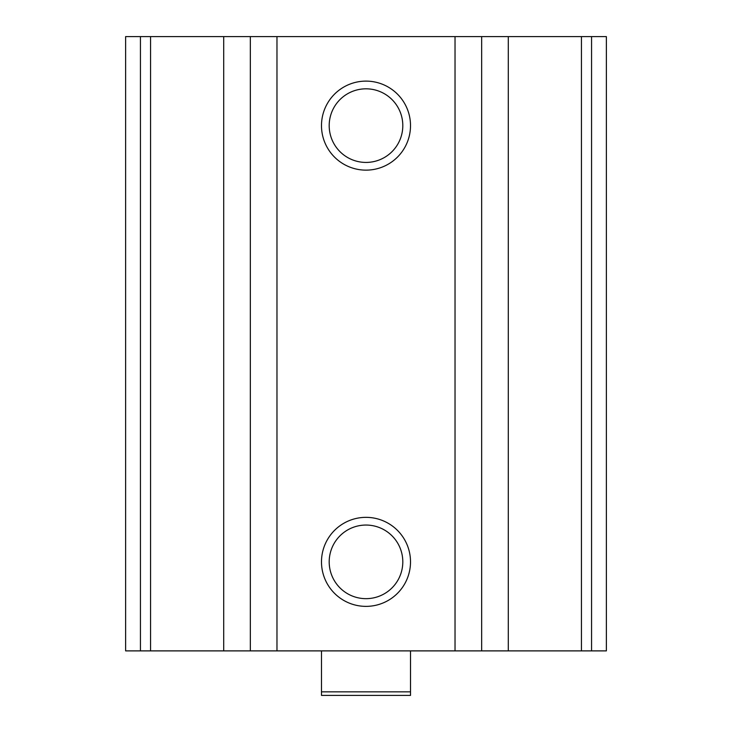 <?xml version="1.0" encoding="UTF-8"?>
<svg xmlns="http://www.w3.org/2000/svg" width="732" height="732" viewBox="0 0 732 732"><rect width="100%" height="100%" fill="white"/><g stroke="black" fill="none" stroke-linecap="round" stroke-linejoin="round"><path stroke-width="1.1" d="M140.434 650.885L606.371 650.885L606.371 36.6L125.63 36.6L125.63 650.885L140.434 650.885L140.434 36.6M366 81.115A44.515 44.515 0 0 1 404.549 147.882A44.515 44.515 0 0 1 327.451 147.882A44.515 44.515 0 0 1 366 81.115M366 517.35A44.515 44.515 0 0 1 404.549 584.118A44.515 44.515 0 0 1 327.451 584.118A44.515 44.515 0 0 1 366 517.35M366 525.054A36.801 36.801 0 0 1 397.869 580.266A36.801 36.801 0 0 1 334.131 580.266A36.801 36.801 0 0 1 366 525.054M366 88.819A36.801 36.801 0 0 1 397.869 144.03A36.801 36.801 0 0 1 334.131 144.03A36.801 36.801 0 0 1 366 88.819M410.515 691.841L321.485 691.841L321.485 695.4L410.515 695.4L410.515 650.885M321.485 691.841L321.485 650.885M591.566 650.885L591.566 36.6M581.437 650.885L581.437 36.6M508.292 650.885L508.292 36.6M481.665 650.885L481.665 36.6M455.03 650.885L455.03 36.6M276.971 650.885L276.971 36.6M250.335 650.885L250.335 36.6M223.708 650.885L223.708 36.6M150.563 650.885L150.563 36.6"/></g></svg>
